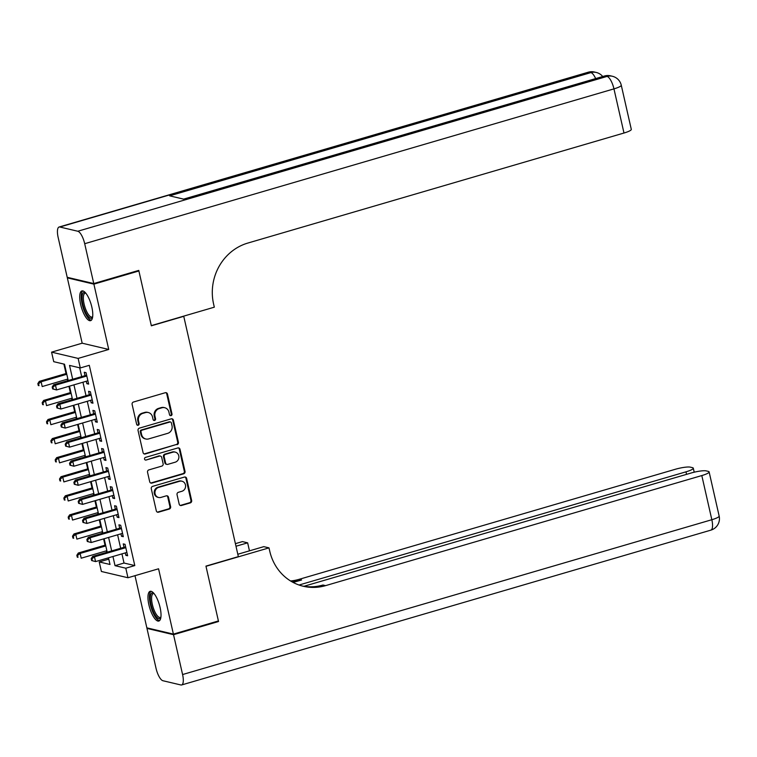 <?xml version="1.0" encoding="UTF-8"?>
<svg xmlns="http://www.w3.org/2000/svg" width="757" height="757" viewBox="0 0 757 757"><rect width="100%" height="100%" fill="white"/><g stroke="black" fill="none" stroke-linecap="round" stroke-linejoin="round"><path stroke-width="1.14" d="M171.044 415.64A1.363 1.268 103.3 0 0 171.99 413.965L167.467 394.075A1.949 1.807 103.3 0 0 165.272 392.722L133.469 402.024A1.949 1.807 103.3 0 0 132.125 404.418L136.648 424.308A1.363 1.268 103.3 0 0 138.181 425.254A1.363 1.268 103.3 0 0 139.118 423.589L138.54 421.006A6.236 5.791 103.3 0 1 142.827 413.369L145.476 412.593A6.236 5.791 103.3 0 1 152.498 416.927L153.084 419.501A1.363 1.268 103.3 0 0 154.617 420.447A1.363 1.268 103.3 0 0 155.554 418.772L154.967 416.199A6.236 5.791 103.3 0 1 159.263 408.562L161.913 407.786A6.236 5.791 103.3 0 1 168.925 412.12L169.511 414.694A1.363 1.268 103.3 0 0 171.044 415.64M170.088 415.517A1.363 1.268 103.3 0 0 171.271 413.805L166.748 393.905A1.949 1.807 103.3 0 0 165.783 392.656M137.225 425.131A1.363 1.268 103.3 0 0 138.408 423.418L137.821 420.845L138.54 421.006M153.662 420.324A1.363 1.268 103.3 0 0 154.835 418.612L154.248 416.038L154.967 416.199M160.087 607.502A15.49 5.091 -106.3 0 0 150.141 591.321A15.49 5.091 -106.3 0 0 148.892 604.862A15.49 5.091 -106.3 0 0 158.838 621.052A15.49 5.091 -106.3 0 0 160.087 607.502M91.843 307.124A15.49 5.091 -106.3 0 0 81.898 290.934A15.49 5.091 -106.3 0 0 80.649 304.475A15.49 5.091 -106.3 0 0 90.594 320.665A15.49 5.091 -106.3 0 0 91.843 307.124M179.191 504.153A1.949 1.807 103.3 0 0 181.387 505.506L190.31 502.894A1.949 1.807 103.3 0 0 191.644 500.509L186.629 478.415A1.949 1.807 103.3 0 0 184.434 477.061L152.63 486.363A1.949 1.807 103.3 0 0 151.286 488.757L156.311 510.843A1.949 1.807 103.3 0 0 158.497 512.196L169.275 509.045A1.949 1.807 103.3 0 0 170.618 506.66L168.47 497.207A1.949 1.807 103.3 0 0 166.285 495.844L160.938 497.415A5.214 4.845 103.3 0 1 154.939 492.542A5.214 4.845 103.3 0 1 158.658 487.394L179.598 481.272A5.214 4.845 103.3 0 1 185.597 486.136A5.214 4.845 103.3 0 1 181.879 491.284L178.387 492.305A1.949 1.807 103.3 0 0 177.043 494.7L179.191 504.153M121.943 553.869L124.025 563.038L134.793 565.574L125.794 568.204L127.961 577.742L101.4 571.478L99.233 561.94L110.002 564.476L108.488 557.805M137.736 270.703L138.891 270.978L151.353 325.803L183.752 316.331L238.351 556.632L205.951 566.113L218.404 620.948L173.4 634.111L158.563 568.791L127.961 577.742M138.891 270.978L93.887 284.14L67.335 277.866L82.172 343.195L51.571 352.147L78.132 358.411L80.289 367.949L69.53 365.413L72.663 379.2M82.172 343.195L108.734 349.46L93.887 284.14M108.734 349.46L78.132 358.411M134.793 565.574L89.298 365.319L80.289 367.949M177.081 444.671A1.949 1.807 103.3 0 0 178.425 442.287L173.4 420.192A1.949 1.807 103.3 0 0 171.205 418.839L139.402 428.14A1.949 1.807 103.3 0 0 138.058 430.534L143.082 452.62A1.949 1.807 103.3 0 0 145.268 453.982L176.362 444.501A1.949 1.807 103.3 0 0 177.706 442.116L172.681 420.021A1.949 1.807 103.3 0 0 171.716 418.772M180.015 449.308L185.03 471.393A1.949 1.807 103.3 0 1 183.696 473.787L151.883 483.089A1.949 1.807 103.3 0 1 149.697 481.736L147.549 472.283A1.949 1.807 103.3 0 1 148.892 469.889L161.79 466.113A1.949 1.807 103.3 0 0 163.133 463.729L161.705 457.455A1.949 1.807 103.3 0 0 159.509 456.102L146.082 460.029A1.363 1.268 103.3 0 1 144.511 458.751A1.363 1.268 103.3 0 1 145.486 457.408L177.819 447.945A1.949 1.807 103.3 0 1 180.015 449.308L179.295 449.138L184.32 471.223L185.03 471.393M134.992 575.689L146.849 627.846L173.4 634.111M68.357 277.573L67.335 277.866M86.289 381.244L86.847 383.695L88.645 384.111L86.043 372.671L84.245 372.245L85.002 375.586M90.622 400.311L91.181 402.762L92.969 403.188L90.376 391.748L88.578 391.322L89.335 394.662M94.956 419.387L95.514 421.838L97.303 422.255L94.71 410.814L92.912 410.389L93.669 413.729M99.29 438.464L99.848 440.905L101.637 441.331L99.044 429.891L97.246 429.465L98.003 432.805M103.624 457.531L104.182 459.982L105.971 460.407L103.378 448.958L101.58 448.532L102.337 451.872M107.958 476.607L108.516 479.049L110.304 479.474L107.702 468.034L105.914 467.608L106.671 470.949M112.291 495.674L112.84 498.125L114.638 498.551L112.036 487.101L110.248 486.685L111.005 490.016M116.625 514.751L117.174 517.192L118.972 517.618L116.37 506.178L114.581 505.752L115.338 509.092M120.959 533.817L121.508 536.268L123.306 536.694L120.704 525.244L118.915 524.828L119.672 528.159M79.674 367.807L81.661 376.56M82.948 382.219L85.995 395.637M87.282 401.295L90.329 414.704M91.616 420.362L94.663 433.78M95.95 439.438L98.997 452.856M100.274 458.505L103.331 471.923M104.608 477.582L107.655 491M108.942 496.658L111.989 510.067M113.276 515.725L116.323 529.143M117.609 534.802L120.656 548.21M125.284 552.894L125.842 555.345L127.64 555.761L125.037 544.321L123.24 543.895L124.006 547.235M63.881 364.079L66.029 373.551M67.316 379.2L67.647 380.667M68.934 386.316L70.363 392.618M71.65 398.277L71.981 399.734M73.268 405.392L74.697 411.694M75.984 417.353L76.315 418.81M77.602 424.469L79.031 430.761M80.318 436.42L80.649 437.877M81.936 443.536L83.365 449.838M84.652 455.496L84.983 456.954M86.27 462.612L87.698 468.905M88.985 474.563L89.317 476.021M90.603 481.679L92.032 487.981M93.319 493.64L93.65 495.097M94.937 500.756L96.366 507.048M97.653 512.707L97.984 514.164M99.262 519.822L100.7 526.124M101.987 531.783L102.318 533.24M103.595 538.899L105.034 545.201M106.311 550.85L106.642 552.317M107.929 557.966L108.857 559.451M108.232 559.309L99.233 561.94M68.206 380.497L64.506 364.221L53.738 361.685L51.571 352.147M112.944 556.499L115.026 565.668L125.794 568.204M73.949 384.859L76.996 398.267M78.283 403.926L81.33 417.344M82.608 423.002L85.664 436.411M86.941 442.069L89.988 455.487M91.275 461.145L94.322 474.554M95.609 480.212L98.656 493.63M99.943 499.289L102.99 512.697M104.277 518.356L107.324 531.774M108.611 537.432L111.657 550.85M107.201 552.146L104.154 538.738M102.867 533.079L99.82 519.662M98.533 514.003L95.486 500.595M94.199 494.936L91.152 481.518M89.865 475.86L86.818 462.451M85.532 456.793L82.485 443.375M81.198 437.716L78.151 424.298M76.864 418.649L73.817 405.232M72.54 399.573L69.483 386.155M124.025 563.038L115.026 565.668M86.847 383.695L88.437 383.222M91.181 402.762L92.77 402.298M95.514 421.838L97.104 421.365M99.848 440.905L101.438 440.442M104.182 459.982L105.772 459.518M108.516 479.049L110.106 478.585M112.84 498.125L114.439 497.661M117.174 517.192L118.773 516.728M121.508 536.268L123.107 535.805M125.842 555.345L127.441 554.872M164.704 407.701L163.985 407.531A6.236 5.791 103.3 0 0 161.194 407.616L161.913 407.786M154.248 416.038A6.236 5.791 103.3 0 1 158.544 408.392L161.194 407.616M148.277 412.508L147.558 412.338A6.236 5.791 103.3 0 0 144.767 412.423L145.476 412.593M137.821 420.845A6.236 5.791 103.3 0 1 142.108 413.199L144.767 412.423M144.048 453.878A1.949 1.807 103.3 0 0 144.559 453.812L176.362 444.501M171.394 422.974A1.363 1.268 103.3 0 0 169.861 422.028L141.947 430.194A1.363 1.268 103.3 0 0 141.001 431.868L141.616 434.584A6.236 5.791 103.3 0 0 148.637 438.918L167.723 433.335A6.236 5.791 103.3 0 0 172.009 425.689L171.394 422.974M170.476 422.009L169.757 421.838A1.363 1.268 103.3 0 0 169.142 421.857L169.861 422.028M145.846 439.003L145.126 438.833A6.236 5.791 103.3 0 1 140.906 434.414L140.282 431.698A1.363 1.268 103.3 0 1 141.228 430.023L169.142 421.857M150.662 482.985A1.949 1.807 103.3 0 0 151.173 482.919L182.976 473.617A1.949 1.807 103.3 0 0 184.32 471.223M160.389 456.074L159.67 455.903A1.949 1.807 103.3 0 0 158.79 455.932L146.082 460.029M175.17 462.205A5.214 4.845 103.3 0 0 175.236 452.118A5.214 4.845 103.3 0 0 172.899 452.184L165.518 454.342A1.949 1.807 103.3 0 0 164.174 456.736L165.603 463A1.949 1.807 103.3 0 0 167.799 464.363L175.17 462.205M175.236 452.118L174.517 451.948A5.214 4.845 103.3 0 0 172.18 452.014L172.899 452.184M166.919 464.382L166.199 464.211A1.949 1.807 103.3 0 1 164.884 462.839L163.465 456.566A1.949 1.807 103.3 0 1 164.799 454.172L172.18 452.014M179.295 449.138A1.949 1.807 103.3 0 0 178.33 447.879M181.935 481.206L181.216 481.036A5.214 4.845 103.3 0 0 178.879 481.102L179.598 481.272M158.601 497.481L157.882 497.311A5.214 4.845 103.3 0 1 157.939 487.224L178.879 481.102M157.276 512.101A1.949 1.807 103.3 0 0 157.787 512.025L168.565 508.874A1.949 1.807 103.3 0 0 169.899 506.49L167.751 497.037A1.949 1.807 103.3 0 0 166.786 495.778M180.157 505.402A1.949 1.807 103.3 0 0 180.668 505.335L189.591 502.724A1.949 1.807 103.3 0 0 190.934 500.339L185.91 478.244A1.949 1.807 103.3 0 0 184.945 476.986M66.588 373.39L39.326 381.358L41.124 381.783L42.203 386.553L67.875 379.039M66.786 374.27L41.124 381.783L38.569 383.771L37.85 383.6L38.285 385.512L39.004 385.682L38.569 383.771M39.004 385.682L38.285 385.512M37.85 383.6L39.326 381.358M86.62 375.207L53.681 384.745L55.479 385.171L86.8 376.011M52.924 387.158L55.479 385.171L56.557 389.94L52.64 388.899L53.359 389.07L52.924 387.158L52.205 386.988L52.64 388.899M87.878 380.78L56.557 389.94L53.359 389.07M53.681 384.745L52.205 386.988M92.609 317.164A13.408 4.4 73.7 0 1 84.954 310.824A13.408 4.4 73.7 0 1 82.03 297.217A13.408 4.4 73.7 0 1 85.484 292.798M85.806 293.177A12.415 4.078 -106.3 0 0 85.096 293.205A12.415 4.078 -106.3 0 0 86.052 310.152A12.415 4.078 -106.3 0 0 92.07 317.022A12.415 4.078 -106.3 0 0 92.676 316.672M82.787 290.906A15.386 5.053 -106.3 0 0 84.547 311.629A15.386 5.053 -106.3 0 0 91.36 320.211M160.853 617.551A13.408 4.4 73.7 0 1 153.198 611.211A13.408 4.4 73.7 0 1 150.283 597.604A13.408 4.4 73.7 0 1 153.728 593.185M154.05 593.564A12.415 4.078 -106.3 0 0 153.349 593.592A12.415 4.078 -106.3 0 0 154.296 610.539A12.415 4.078 -106.3 0 0 160.314 617.409A12.415 4.078 -106.3 0 0 160.919 617.05M151.031 591.293A15.386 5.053 -106.3 0 0 152.791 612.016A15.386 5.053 -106.3 0 0 159.604 620.598M93.764 283.563L138.768 270.4L151.305 325.614L214.316 307.181L213.578 303.945A49.65 46.092 -76.7 0 1 247.747 243.092L623.986 133.024L613.955 88.872L84.699 243.707L93.764 283.563L67.203 277.299L58.147 237.433A11.913 3.917 -106.3 0 1 59.112 227.015L588.359 72.189A11.913 3.917 73.7 0 1 589.107 72.18L59.85 227.015A11.913 3.917 -106.3 0 0 59.112 227.015M84.699 243.707A11.913 3.917 -106.3 0 0 77.801 231.245L59.85 227.015M595.655 78.586A11.913 3.917 73.7 0 0 590.895 72.606A11.913 11.062 -76.7 0 1 596.232 72.454L594.444 72.029A11.913 11.062 103.3 0 0 589.107 72.18L590.895 72.606L169.653 195.836L184.017 199.223L605.25 75.993L607.048 76.419A11.913 3.917 73.7 0 1 613.955 88.872A11.913 2.063 -12.8 0 0 621.27 85.219A11.913 11.913 0 0 0 612.385 76.268L610.587 75.842A11.913 11.062 103.3 0 0 605.25 75.993A11.913 3.917 73.7 0 0 604.502 76.003L183.61 199.129M621.27 85.219L631.3 129.371A11.913 2.063 167.2 0 1 623.986 133.024M217.382 621.251L218.536 621.516L205.989 566.302L269 547.869L269.738 551.115A49.65 46.092 103.3 0 0 303.33 586.268A49.65 46.092 103.3 0 0 325.567 585.634L701.805 475.566A11.913 2.063 -12.8 0 0 709.12 471.904A11.913 2.063 -12.8 0 0 708.297 471.384L706.186 470.892A11.913 2.063 -12.8 0 0 691.075 473.03L303.945 586.287M237.812 554.247L263.796 546.649L269 547.869M235.408 543.658L242.439 541.605L247.643 542.835L249.46 550.841M173.533 634.688L146.972 628.414L156.027 668.28A11.913 3.917 -106.3 0 0 162.935 680.732L180.885 684.971A11.913 3.917 -106.3 0 0 181.623 684.962A11.913 3.917 -106.3 0 0 182.588 674.544L173.533 634.688L218.536 621.516M146.972 628.414L148.003 628.121M235.985 546.242L247.643 542.835M299.053 585.019L685.984 471.829A11.913 2.063 -12.8 0 0 693.289 468.167A11.913 2.063 -12.8 0 0 692.475 467.656L690.356 467.154A11.913 2.063 -12.8 0 0 675.253 469.293L299.015 579.36A49.65 46.092 103.3 0 1 290.565 580.969M291.757 581.679A49.65 46.092 103.3 0 0 301.598 579.976L293.148 582.445M302.043 585.946A49.65 46.092 103.3 0 0 322.984 585.019L325.567 585.634M70.921 392.457L43.66 400.434L45.458 400.86L46.537 405.62L72.199 398.116M71.12 393.347L45.458 400.86L42.903 402.847L42.184 402.677L42.619 404.579L43.338 404.749L42.903 402.847M43.338 404.749L42.619 404.579M42.184 402.677L43.66 400.434M75.255 411.534L47.994 419.501L49.792 419.927L50.87 424.696L76.533 417.183M75.454 412.423L49.792 419.927L47.237 421.914L46.518 421.744L46.953 423.655L47.663 423.825L47.237 421.914M47.663 423.825L46.953 423.655M46.518 421.744L47.994 419.501M79.589 430.601L52.328 438.577L54.116 439.003L55.204 443.772L80.867 436.259M79.788 431.49L54.116 439.003L51.571 440.99L50.851 440.82L51.287 442.722L51.996 442.892L51.571 440.99M51.996 442.892L51.287 442.722M50.851 440.82L52.328 438.577M83.913 449.677L56.661 457.644L58.45 458.07L59.538 462.839L85.2 455.336M84.122 450.566L58.45 458.07L55.904 460.057L55.185 459.887L55.611 461.798L56.33 461.969L55.904 460.057M56.33 461.969L55.611 461.798M55.185 459.887L56.661 457.644M90.954 394.274L58.015 403.822L59.812 404.247L91.133 395.078M57.258 406.235L59.812 404.247L60.891 409.017L56.974 407.966L57.693 408.137L57.258 406.235L56.538 406.064L56.974 407.966M92.212 399.847L60.891 409.017L57.693 408.137M58.015 403.822L56.538 406.064M95.278 413.35L62.348 422.889L64.146 423.314L95.467 414.155M61.591 425.302L64.146 423.314L65.225 428.084L61.308 427.043L62.027 427.213L61.591 425.302L60.872 425.131L61.308 427.043M96.546 418.924L65.225 428.084L62.027 427.213M62.348 422.889L60.872 425.131M99.612 432.417L66.682 441.965L68.48 442.391L99.801 433.222M65.925 444.378L68.48 442.391L69.559 447.16L65.641 446.119L66.351 446.28L65.925 444.378L65.206 444.208L65.641 446.119M100.88 437.991L69.559 447.16L66.351 446.28M66.682 441.965L65.206 444.208M103.946 451.494L71.016 461.041L72.804 461.458L104.135 452.298M70.259 463.445L72.804 461.458L73.893 466.227L69.975 465.186L70.685 465.356L70.259 463.445L69.54 463.284L69.975 465.186M105.214 457.067L73.893 466.227L70.685 465.356M71.016 461.041L69.54 463.284M88.247 468.744L60.995 476.721L62.784 477.147L63.872 481.916L89.534 474.402M88.455 469.633L62.784 477.147L60.229 479.134L59.519 478.963L59.945 480.865L60.664 481.036L60.229 479.134M60.664 481.036L59.945 480.865M59.519 478.963L60.995 476.721M108.279 470.561L75.35 480.108L77.138 480.534L108.469 471.374M74.583 482.521L77.138 480.534L78.226 485.303L74.3 484.262L75.019 484.433L74.583 482.521L73.874 482.351L74.3 484.262M109.547 476.134L78.226 485.303L75.019 484.433M75.35 480.108L73.874 482.351M92.581 487.82L65.329 495.797L67.118 496.214L68.206 500.983L93.868 493.479M92.789 488.71L67.118 496.214L64.563 498.201L63.853 498.03L64.279 499.942L64.998 500.112L64.563 498.201M64.998 500.112L64.279 499.942M63.853 498.03L65.329 495.797M112.613 489.637L79.684 499.185L81.472 499.601L112.793 490.441M78.917 501.598L81.472 499.601L82.56 504.37L78.633 503.329L79.353 503.5L78.917 501.598L78.208 501.427L78.633 503.329M113.881 495.21L82.56 504.37L79.353 503.5M79.684 499.185L78.208 501.427M96.915 506.887L69.663 514.864L71.451 515.29L72.54 520.059L98.202 512.546M97.123 507.777L71.451 515.29L68.896 517.277L68.177 517.107L68.613 519.018L69.332 519.179L68.896 517.277M69.332 519.179L68.613 519.018M68.177 517.107L69.663 514.864M116.947 508.713L84.018 518.252L85.806 518.677L117.127 509.518M83.251 520.665L85.806 518.677L86.894 523.447L82.967 522.406L83.686 522.576L83.251 520.665L82.532 520.494L82.967 522.406M118.215 514.277L86.894 523.447L83.686 522.576M84.018 518.252L82.532 520.494M101.249 525.964L73.987 533.94L75.785 534.357L76.873 539.126L102.536 531.622M101.447 526.853L75.785 534.357L73.23 536.344L72.511 536.183L72.946 538.085L73.666 538.255L73.23 536.344M73.666 538.255L72.946 538.085M72.511 536.183L73.987 533.94M121.281 527.78L88.342 537.328L90.14 537.754L121.461 528.585M87.585 539.741L90.14 537.754L91.228 542.514L87.301 541.473L88.02 541.643L87.585 539.741L86.866 539.571L87.301 541.473M122.549 533.354L91.228 542.514L88.02 541.643M88.342 537.328L86.866 539.571M105.583 545.031L78.321 553.007L80.119 553.433L81.198 558.202L106.869 550.689M105.781 545.92L80.119 553.433L77.564 555.42L76.845 555.25L77.28 557.161L77.999 557.332L77.564 555.42M77.999 557.332L77.28 557.161M76.845 555.25L78.321 553.007M125.615 546.857L92.676 556.395L94.474 556.821L125.794 547.661M91.919 558.808L94.474 556.821L95.562 561.59L91.635 560.549L92.354 560.719L91.919 558.808L91.2 558.638L91.635 560.549M126.883 552.43L95.562 561.59L92.354 560.719M92.676 556.395L91.2 558.638M171.271 413.805L171.99 413.965M138.408 423.418L139.118 423.589M154.835 418.612L155.554 418.772M158.544 408.392L159.263 408.562M142.108 413.199L142.827 413.369M166.748 393.905L167.467 394.075M144.559 453.812L145.268 453.982M172.681 420.021L173.4 420.192M177.706 442.116L178.425 442.287M141.228 430.023L141.947 430.194M140.282 431.698L141.001 431.868M140.906 434.414L141.616 434.584M182.976 473.617L183.696 473.787M151.173 482.919L151.883 483.089M158.79 455.932L159.509 456.102M164.799 454.172L165.518 454.342M163.465 456.566L164.174 456.736M164.884 462.839L165.603 463M157.939 487.224L158.658 487.394M167.751 497.037L168.47 497.207M169.899 506.49L170.618 506.66M168.565 508.874L169.275 509.045M157.787 512.025L158.497 512.196M185.91 478.244L186.629 478.415M190.934 500.339L191.644 500.509M189.591 502.724L190.31 502.894M180.668 505.335L181.387 505.506M77.801 231.245L607.048 76.419A11.913 11.062 -76.7 0 1 612.385 76.268M301.598 579.976L299.015 579.36M182.588 674.544L711.835 519.718L701.805 475.566M686.552 474.355L685.984 471.829M711.835 519.718A11.913 3.917 73.7 0 1 710.88 530.137A11.913 11.913 0 0 0 719.15 516.056A11.913 2.063 167.2 0 1 711.835 519.718M602.733 76.523A11.913 11.913 0 0 0 596.232 72.454M594.444 72.029A11.913 11.913 0 0 0 588.359 72.189M610.587 75.842A11.913 11.913 0 0 0 604.502 76.003M694.207 472.198L693.289 468.167M181.623 684.962L710.88 530.137M719.15 516.056L709.12 471.904"/></g></svg>
